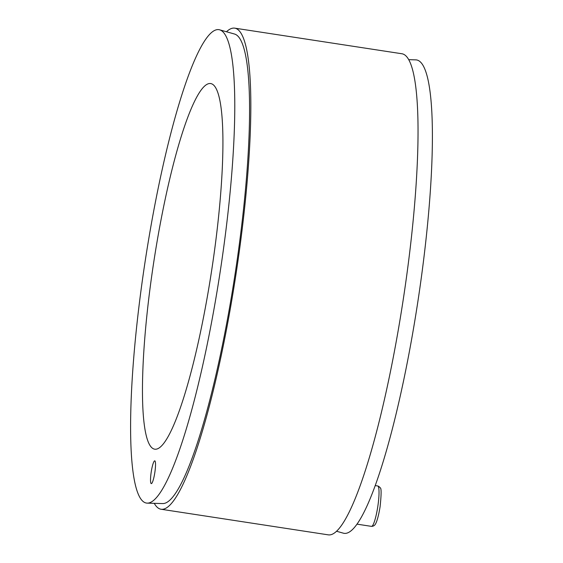 <?xml version="1.0" encoding="UTF-8"?>
<svg xmlns="http://www.w3.org/2000/svg" width="563" height="563" viewBox="0 0 563 563"><rect width="100%" height="100%" fill="white"/><g stroke="black" fill="none" stroke-linecap="round" stroke-linejoin="round"><path stroke-width="0.84" d="M213.124 260.585A184.946 29.248 98.7 0 1 154.698 449.183A184.946 29.248 98.7 0 1 153.776 261.943A184.946 29.248 98.7 0 1 210.689 83.556A184.946 29.248 98.7 0 1 213.124 260.585M151.13 472.596A11.52 1.823 98.7 0 1 154.769 460.844A11.52 1.823 98.7 0 1 154.924 471.871A11.52 1.823 98.7 0 1 151.285 483.624A11.52 1.823 98.7 0 1 151.13 472.596M222.089 258.881A239.458 37.869 -81.3 0 0 219.669 29.832A239.458 37.869 -81.3 0 0 145.254 260.634A239.458 37.869 -81.3 0 0 147.189 503.132A239.458 37.869 -81.3 0 0 222.089 258.881M219.669 29.832L234.574 34.047A237.544 37.566 98.7 0 1 235.031 274.385A237.544 37.566 98.7 0 1 162.672 503.568L147.189 503.132M161.053 509.241L328.271 534.85A243.35 38.488 -81.3 0 0 403.15 300.128A243.35 38.488 -81.3 0 0 401.947 53.759L234.729 28.15A243.35 38.488 98.7 0 1 235.939 274.526A243.35 38.488 98.7 0 1 161.053 509.241A243.35 38.488 98.7 0 1 154.255 503.336M226.474 31.753A243.35 38.488 98.7 0 1 234.729 28.15M408.745 59.664L415.811 59.868A239.458 37.869 98.7 0 1 417.746 302.366A239.458 37.869 98.7 0 1 343.331 533.168L336.526 531.247M371.489 526.37C372.558 526.384 373.536 526.039 374.423 525.342C375.38 524.66 377.689 521.268 380.088 506.749C381.418 494.194 381.447 487.875 380.166 487.797C379.518 486.875 378.695 486.263 377.682 485.96A20.444 3.23 98.7 0 1 377.78 506.651A20.444 3.23 98.7 0 1 371.489 526.37L356.963 524.146M377.682 485.96L375.197 485.573"/></g></svg>
